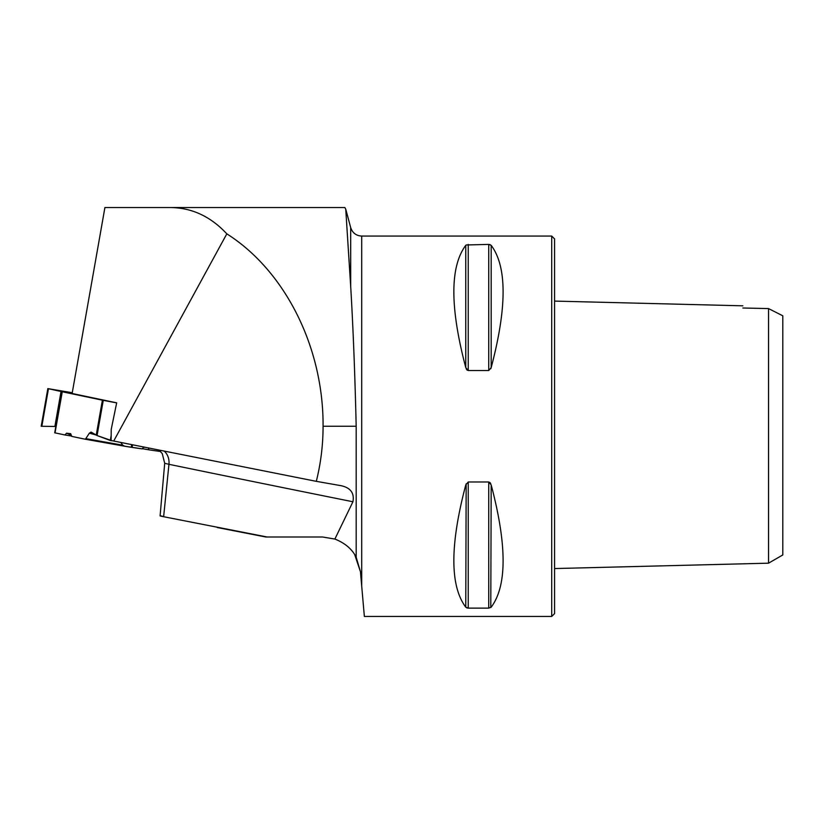 <?xml version="1.0" encoding="UTF-8"?>
<svg xmlns="http://www.w3.org/2000/svg" width="824" height="824" viewBox="0 0 824 824"><rect width="100%" height="100%" fill="white"/><g stroke="black" fill="none" stroke-linecap="round" stroke-linejoin="round"><path stroke-width="1.24" d="M341.424 485.748L316.303 481.34L111.106 440.51L111.23 429.366L116.678 402.833L72.131 393.491L104.916 207.535L344.854 207.535L345.75 209.234L350.684 286.319C353.115 327.056 354.938 373.705 356.184 426.266L356.184 557.261L360.449 571.722L354.732 554.758M316.303 481.34C320.804 463.376 323.059 445.012 323.08 426.266C323.544 347.46 285.197 270.828 226.816 233.841C210.676 216.485 191.838 207.72 170.321 207.535M340.878 485.645C350.519 487.684 354.536 493.051 352.929 501.764L334.884 539.051C345.132 543.16 352.229 549.227 356.184 557.261M113.712 441.046L226.816 233.841M360.449 571.722L361.705 586.111L361.705 236.066C356.123 235.726 352.456 232.904 350.684 227.609L345.761 209.224M283.889 537.001L267.192 537.001L163.636 516.72C159.485 515.855 159.001 515.659 162.184 516.123M217.289 527.535L265.833 537.001L322.555 537.001L334.884 539.051M551.709 236.066L554.562 238.919L554.562 613.612L551.709 616.465L551.709 236.066L361.705 236.066M551.709 616.465L364.363 616.465L361.705 586.111M488.725 481.988L491.186 484.934C507.069 545.138 507.069 585.895 491.186 607.185L488.725 608.122L468.238 608.122L465.766 607.185C449.883 585.895 449.883 545.138 465.766 484.934L468.238 481.988L488.725 481.988L488.725 608.122M490.785 368.719L491.176 367.628M490.208 244.677L489.631 244.501M466.178 244.975L488.725 244.409L491.186 245.346C507.069 266.636 507.069 307.393 491.186 367.586L488.725 370.543L468.238 370.543L465.766 367.586C449.883 307.393 449.883 266.636 465.766 245.346L465.766 367.586M466.168 368.719L466.58 369.451M466.745 369.677L467.321 370.233M490.785 607.556L491.186 484.934M490.785 483.812L490.383 483.08M490.208 482.854L489.631 482.298M466.168 483.812L465.766 607.185M466.755 607.855L467.332 608.03M768.534 308.578L768.534 563.183L782.8 554.954L782.8 315.798L768.534 308.578L742.857 308.001C742.857 305.086 742.857 305.086 742.857 308.001M742.857 305.817L554.562 301.09M95.79 434.897L89.353 433.187L85.408 439.254L71.76 436.401L70.648 433.692L66.528 433.187L64.983 434.979L54.714 432.806L61.955 391.699L103.258 400.361L97.057 435.536L110.282 440.49L111.168 435.494M89.353 433.187L91.361 432.229L97.057 435.536L91.073 432.106L89.353 433.187L85.397 439.254L71.76 436.401L70.648 433.692L66.528 433.187L71.255 435.185M72.265 392.729L47.844 388.609L48.462 388.732L41.839 426.296L55.826 426.472L41.2 426.286L47.844 388.609M61.955 391.699L48.462 388.732M142.192 448.874L131.253 447.298L142.192 448.874L143.737 447.02L142.192 448.874M149.041 449.853L160.598 451.511L149.041 449.853L148.196 447.906L149.041 449.853L142.367 448.668M97.057 435.536L112.177 440.799L97.057 435.536L91.361 432.229L89.353 433.187L85.397 439.254L71.76 436.401L70.648 433.692L66.528 433.187L64.983 434.979L54.714 432.806L55.826 426.472L41.839 426.296M143.737 447.02L142.192 448.874L124.568 446.186L122.714 445.176L120.86 442.467L122.714 445.176L124.527 446.186L131.253 447.298L131.716 444.63M116.668 402.874L103.258 400.361M66.528 433.187L64.983 434.979L71.626 436.061M144.931 447.257L143.541 447.257M120.86 442.467L122.714 445.176L124.568 446.186L131.253 447.298M64.983 434.979L54.714 432.806M55.455 428.573L54.858 431.931M112.177 440.799L110.282 440.49M160.598 451.511L149.041 449.853L148.196 447.906M356.184 426.266L323.08 426.266M350.684 286.319L350.684 227.609M352.929 501.764A3802.791 70.782 -170 0 1 168.951 464.314L163.636 516.72M164.161 451.089A15.213 12.782 101.7 0 1 168.951 464.314L164.697 463.284L162.266 453.622L159.011 450.058M468.238 481.988L468.238 608.122M491.186 245.346L491.186 367.586M488.725 244.409L488.725 370.543M468.238 244.409L468.238 370.543M62.264 391.781L55.023 432.888M96.233 435.165L102.392 400.196M61.11 391.112L54.878 426.441M132.571 444.806L132.108 447.432M85.428 439.264L124.486 446.175M86.221 438.718L122.714 445.176M160.093 515.906L164.697 463.284M554.562 568.56L768.534 563.183M85.408 439.254L124.527 446.186"/></g></svg>
